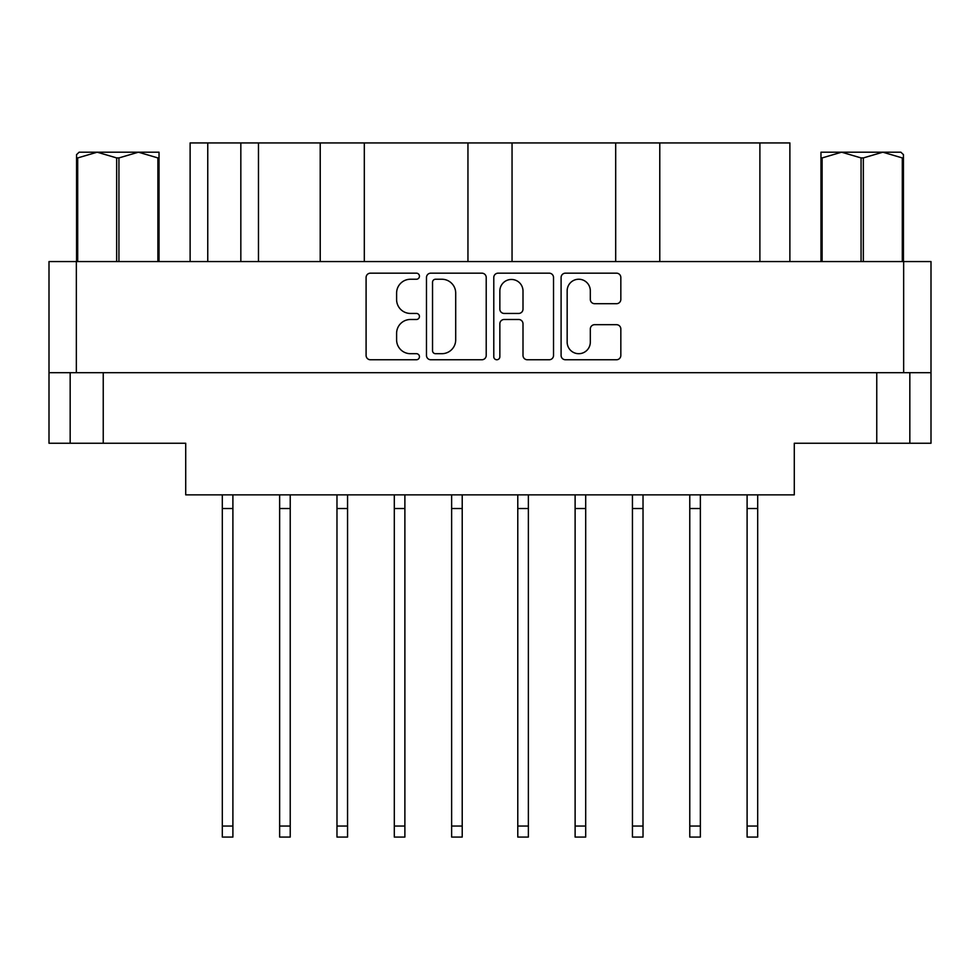 <?xml version="1.0" encoding="UTF-8"?>
<svg xmlns="http://www.w3.org/2000/svg" width="980" height="980" viewBox="0 0 980 980"><rect width="100%" height="100%" fill="white"/><g stroke="black" fill="none" stroke-linecap="round" stroke-linejoin="round"><path stroke-width="1.47" d="M567.163 342.118A11.576 11.576 0 0 0 578.739 353.694A11.576 11.576 0 0 0 590.315 342.118L590.315 329.023A4.324 4.324 0 0 1 594.652 324.686L616.506 324.686A4.324 4.324 0 0 1 620.83 329.023L620.83 355.422A4.324 4.324 0 0 1 616.506 359.758L565.423 359.758A4.324 4.324 0 0 1 561.099 355.422L561.099 277.512A4.324 4.324 0 0 1 565.423 273.175L616.506 273.175A4.324 4.324 0 0 1 620.83 277.512L620.83 299.365A4.324 4.324 0 0 1 616.506 303.702L594.652 303.702A4.324 4.324 0 0 1 590.315 299.365L590.315 290.815A11.576 11.576 0 0 0 578.739 279.239A11.576 11.576 0 0 0 567.163 290.815L567.163 342.118M496.823 359.758A3.026 3.026 0 0 0 499.849 356.72L499.849 323.829A4.324 4.324 0 0 1 504.173 319.492L518.677 319.492A4.324 4.324 0 0 1 523.002 323.829L523.002 355.422A4.324 4.324 0 0 0 527.338 359.758L549.192 359.758A4.324 4.324 0 0 0 553.529 355.422L553.529 277.512A4.324 4.324 0 0 0 549.192 273.175L498.122 273.175A4.324 4.324 0 0 0 493.785 277.512L493.785 356.72A3.026 3.026 0 0 0 496.823 359.758M486.215 355.422L486.215 277.512A4.324 4.324 0 0 0 481.878 273.175L430.808 273.175A4.324 4.324 0 0 0 426.471 277.512L426.471 355.422A4.324 4.324 0 0 0 430.808 359.758L481.878 359.758A4.324 4.324 0 0 0 486.215 355.422M931 372.694L49 372.694L49 261.562L931 261.562L931 443.254L876.757 443.254L876.757 372.694M410.461 279.239L416.414 279.239A3.026 3.026 0 0 0 419.44 276.213A3.026 3.026 0 0 0 416.414 273.175L370.416 273.175A4.324 4.324 0 0 0 366.091 277.512L366.091 355.422A4.324 4.324 0 0 0 370.416 359.758L416.414 359.758A3.026 3.026 0 0 0 419.44 356.72A3.026 3.026 0 0 0 416.414 353.694L410.461 353.694A13.855 13.855 0 0 1 396.606 339.84L396.606 333.347A13.855 13.855 0 0 1 410.461 319.492L416.414 319.492A3.026 3.026 0 0 0 419.44 316.466A3.026 3.026 0 0 0 416.414 313.441L410.461 313.441A13.855 13.855 0 0 1 396.606 299.586L396.606 293.094A13.855 13.855 0 0 1 410.461 279.239M615.685 261.562L615.685 142.933L512.05 142.933L512.05 261.562M320.215 261.562L320.215 142.933L258.475 142.933L258.475 261.562M467.95 261.562L467.95 142.933L364.315 142.933L364.315 261.562M49 372.694L49 443.254L70.168 443.254L70.168 372.694M103.243 372.694L103.243 443.254L185.71 443.254L185.71 494.851L794.29 494.851L794.29 443.254L876.757 443.254M909.832 372.694L909.832 443.254L909.832 372.694M103.243 443.254L70.168 443.254M190.12 261.562L190.12 142.933L258.475 142.933M759.892 261.562L759.892 142.933L659.785 142.933L659.785 261.562M759.892 142.933L789.88 142.933L789.88 261.562M364.315 142.933L320.215 142.933M512.05 142.933L467.95 142.933M659.785 142.933L615.685 142.933M435.561 279.239A3.026 3.026 0 0 0 432.535 282.264L432.535 350.668A3.026 3.026 0 0 0 435.561 353.694L441.845 353.694A13.855 13.855 0 0 0 455.7 339.84L455.7 293.094A13.855 13.855 0 0 0 441.845 279.239L435.561 279.239M523.002 291.036A11.576 11.576 0 0 0 511.425 279.459A11.576 11.576 0 0 0 499.849 291.036L499.849 309.104A4.324 4.324 0 0 0 504.173 313.441L518.677 313.441A4.324 4.324 0 0 0 523.002 309.104L523.002 291.036M757.687 494.851L757.687 837.067L747.103 837.067L747.103 494.851M757.687 508.522L747.103 508.522M462.217 494.851L462.217 837.067L451.633 837.067L451.633 494.851M462.217 508.522L451.633 508.522M347.557 494.851L347.557 837.067L336.973 837.067L336.973 494.851M347.557 508.522L336.973 508.522M404.887 494.851L404.887 837.067L394.303 837.067L394.303 494.851M404.887 508.522L394.303 508.522M290.227 494.851L290.227 837.067L279.643 837.067L279.643 494.851M290.227 508.522L279.643 508.522M232.897 494.851L232.897 837.067L222.313 837.067L222.313 494.851M232.897 508.522L222.313 508.522M700.357 494.851L700.357 837.067L689.773 837.067L689.773 494.851M700.357 508.522L689.773 508.522M585.697 494.851L585.697 837.067L575.113 837.067L575.113 494.851M585.697 508.522L575.113 508.522M643.027 494.851L643.027 837.067L632.443 837.067L632.443 494.851M643.027 508.522L632.443 508.522M528.367 494.851L528.367 837.067L517.783 837.067L517.783 494.851M528.367 508.522L517.783 508.522M79.135 152.194L76.562 154.62L76.562 157.927L76.562 154.62L79.135 152.194L97.179 152.194L77.702 157.927L77.702 261.562M76.562 261.562L76.562 157.927L77.702 157.927M157.89 261.562L157.89 157.927L138.413 152.194L159.03 152.194L159.03 261.562M157.89 157.927L159.03 157.927M116.657 261.562L116.657 157.927L97.179 152.194L138.413 152.194L118.935 157.927L118.935 261.562M116.657 157.927L118.935 157.927M97.179 152.194L139.846 152.194M903.438 154.62L900.865 152.194L903.438 154.62L903.438 261.562M902.298 261.562L902.298 157.927L882.821 152.194L900.865 152.194M902.298 157.927L903.438 157.927M861.065 261.562L861.065 157.927L841.587 152.194L882.821 152.194L863.343 157.927L863.343 261.562M861.065 157.927L863.343 157.927M820.971 261.562L820.971 152.194L841.587 152.194L822.11 157.927L822.11 261.562M820.971 157.927L822.11 157.927M835.744 152.194L841.587 152.194M882.821 152.194L884.45 152.194M76.342 261.562L76.342 372.694M903.658 372.694L903.658 261.562M207.76 142.933L207.76 261.562M240.835 261.562L240.835 142.933M757.687 826.042L747.103 826.042M462.217 826.042L451.633 826.042M347.557 826.042L336.973 826.042M404.887 826.042L394.303 826.042M290.227 826.042L279.643 826.042M232.897 826.042L222.313 826.042M700.357 826.042L689.773 826.042M585.697 826.042L575.113 826.042M643.027 826.042L632.443 826.042M528.367 826.042L517.783 826.042"/></g></svg>
